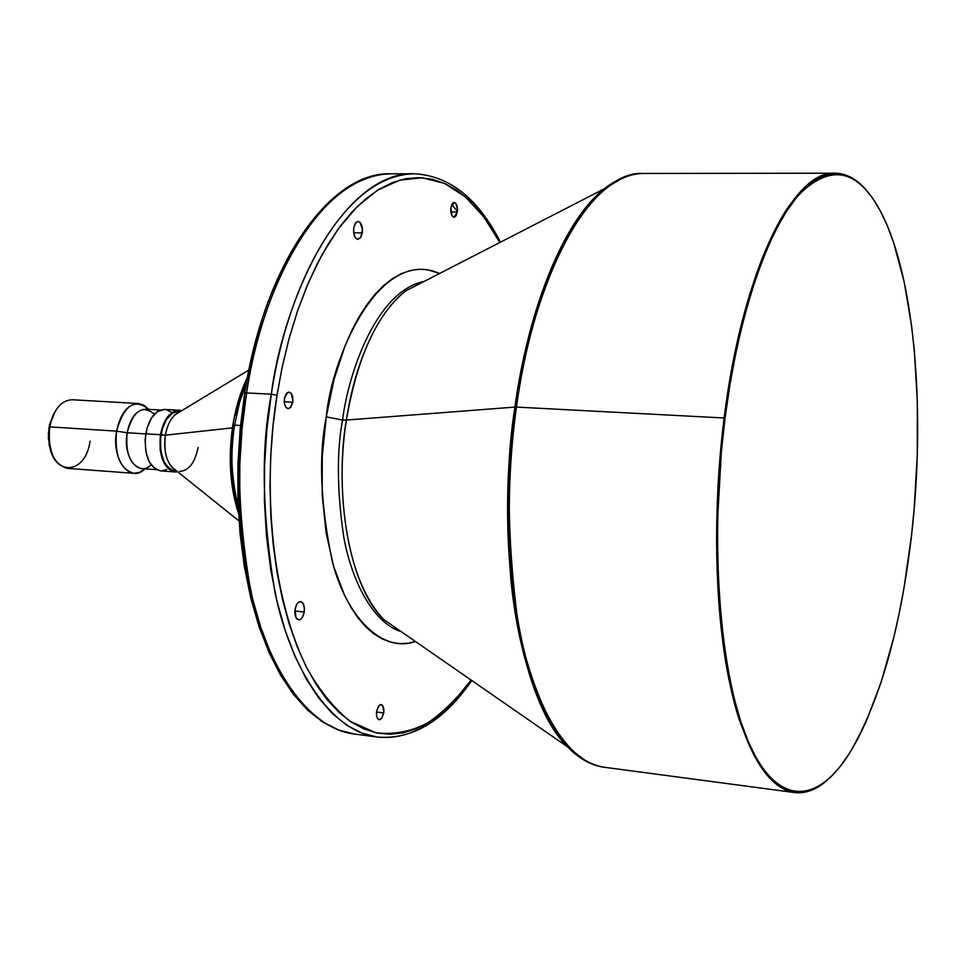 <?xml version="1.0" encoding="UTF-8"?>
<svg xmlns="http://www.w3.org/2000/svg" width="966" height="966" viewBox="0 0 966 966"><rect width="100%" height="100%" fill="white"/><g stroke="black" fill="none" stroke-linecap="round" stroke-linejoin="round"><path stroke-width="1.45" d="M423.579 281.722L405.503 291.007C376.897 314.264 357.203 357.275 346.408 420.053L514.938 407.084C529.332 303.179 565.738 218.727 604.221 188.829L405.503 291.007C370.075 318.949 352.264 379.578 346.408 420.053L342.544 420.041C348.545 372.478 376.329 291.249 424.05 281.408C376.329 291.249 348.545 372.478 342.544 420.041L346.408 420.053C337.363 468.051 339.404 573.333 383.973 619.701L400.685 631.269M401.107 631.631C373.456 623.155 351.745 581.52 343.751 537.011C337.013 490.752 336.615 451.762 342.544 420.041C336.615 451.762 337.013 490.752 343.751 537.011C351.745 581.52 373.456 623.155 401.107 631.631M457.365 212.037L454.044 217.302C451.52 216.444 450.458 213.257 450.868 207.738L451.907 215.635L454.394 217.265L456.242 215.611L457.51 209.175L455.783 203.367L453.839 202.51L452.559 203.343L450.868 207.738L454.177 202.486C456.713 203.343 457.775 206.531 457.365 212.037L450.82 211.989L457.365 212.037M362.274 232.927L360.62 237.6L357.915 239.375C354.631 238.336 353.242 234.496 353.749 227.843L353.725 233.072L355.162 237.394L357.565 239.339L360.825 237.274L362.455 229.449L360.149 222.446L358.483 221.443L355.935 222.494L353.749 227.843L355.391 223.182L358.096 221.407C361.381 222.446 362.781 226.286 362.274 232.927L353.689 232.818L362.274 232.927M292.746 402.218L290.995 406.94L288.134 408.678C285.151 407.749 283.907 404.38 284.39 398.56L284.402 403.377L285.815 407.181L288.158 408.678L290.645 407.398L292.915 400.612L291.346 393.633L289.015 392.111L287.313 392.643L284.39 398.56L286.153 393.838L289.003 392.111C291.998 393.041 293.241 396.41 292.746 402.218L284.221 401.759L292.746 402.218M304.218 611.985C303.215 617.057 301.356 619.677 298.651 619.846C295.705 618.856 294.509 615.378 295.065 609.413L295.958 617.54L298.265 619.774L300.124 619.556L301.911 618.011L303.867 613.724L304.399 608.435L303.348 603.907L301.054 601.649L298.277 602.446L296.622 604.583L295.065 609.413C296.079 604.354 297.939 601.733 300.619 601.564C303.578 602.567 304.785 606.032 304.218 611.985L294.896 611.007L304.218 611.985M383.744 712.944L381.981 717.967L379.203 719.779C377.006 718.982 376.136 716.18 376.595 711.387L376.583 715.746L377.778 718.885L379.783 719.755L381.92 718.064L383.888 711.447L382.572 705.47L380.58 704.576L379.119 705.422L376.595 711.387L378.37 706.363L381.135 704.564C383.333 705.361 384.202 708.15 383.744 712.944L376.523 712.027L383.744 712.944M138.392 403.51L72.027 399.755C61.051 400.407 53.625 409.439 49.749 426.875L116.596 431.15C120.412 413.412 127.681 404.199 138.392 403.51L143.886 405.177L148.776 409.367C134.564 397.932 123.841 405.189 116.596 431.15L127.15 432.744C133.26 410.647 142.34 404.452 154.391 414.148M54.784 412.023L49.073 427.201M160.416 410.043L145.637 409.186C136.544 409.777 130.374 417.626 127.15 432.744L145.721 433.927L127.15 432.744C125.314 453.271 130.181 465.238 141.736 468.631L156.516 469.705M160.453 434.724C163.761 419.027 170.028 410.876 179.253 410.248L181.705 410.707L177.333 410.333L173.904 411.383L167.529 416.877L163.677 423.543L160.453 434.724L145.745 433.782L160.453 434.724L160.114 449.89L162.868 460.649L167.843 468.353L172.564 471.408L177.684 471.831L175.208 471.963C163.483 468.462 158.557 456.049 160.453 434.724M179.241 410.248L164.643 409.415C155.357 410.019 149.066 418.145 145.745 433.782C143.862 455.022 148.812 467.387 160.622 470.889L175.184 471.963M165.367 435.195C167.746 422.854 172.467 415.126 179.555 412.011L175.196 414.643C170.294 419.111 167.021 425.958 165.367 435.195L232.432 427.866L165.367 435.195C163.58 448.755 165.717 459.393 171.767 467.073L175.74 470.261C166.913 464.103 163.459 452.402 165.367 435.195L160.936 434.905L165.367 435.195M180.835 411.226L179.205 411.142C170.245 411.733 164.148 419.655 160.936 434.905C159.112 455.614 163.894 467.677 175.281 471.082L176.911 471.203M233.446 425.137L233.349 425.752M232.806 425.426L234.557 425.149L239.761 401.699L246.415 382.91L239.387 403.003L234.557 425.149L240.498 425.499L234.557 425.149C230.101 454.684 231.333 482.239 238.24 507.838C231.079 475.018 229.86 447.463 234.557 425.149L232.806 425.426M244.664 393.295L246.584 392.921C256.521 311.885 309.651 175.426 390.904 173.808C332.727 170.982 266.652 261.738 246.584 392.921L271.313 394.213C291.297 262.221 356.708 170.922 414.136 173.771C333.91 175.377 281.227 312.682 271.313 394.213L277 395.335L281.891 368.517L288.593 340.382L297.371 311.45L308.504 282.458L322.149 254.456L338.378 228.749L357.009 206.796L377.67 190.133L399.719 180.135L422.311 177.756L444.469 183.395L465.262 196.762L483.894 216.927L499.808 242.514L489.158 224.366L479.172 210.95L468.425 199.576L456.99 190.411L444.94 183.612L432.382 179.302L419.413 177.623L406.155 178.65L392.739 182.477L379.288 189.143L365.969 198.658L352.916 211.023L340.298 226.141L328.271 243.939L316.993 264.249L306.633 286.878L297.311 311.607L289.196 338.136L282.386 366.162L277 395.335L271.313 394.213C260.772 448.49 262.028 514.685 275.069 592.786C290.368 667.506 330.626 731.636 377.247 737.058L361.888 733.109L346.866 725.297L332.413 713.608L318.768 698.08L306.174 678.808L294.847 656.011L285.03 629.941L276.916 600.961L270.697 569.493L266.495 536.058L264.43 501.185L264.539 465.503L266.858 429.641L271.313 394.213L246.584 392.921L242.116 428.119L239.822 463.777L239.749 499.241L241.874 533.908L246.161 567.163L252.5 598.449L260.735 627.272L270.709 653.209L282.193 675.91L294.968 695.085L308.794 710.565L323.441 722.23L338.655 730.03L354.208 734.003C306.995 728.485 266.181 664.62 250.617 590.323C237.334 512.656 235.994 446.847 246.584 392.921L244.664 393.295M451.762 204.599L457.449 211.312M415.501 641.533C381.703 653.427 346.456 616.453 332.485 562.284C320.47 505.146 318.394 456.676 326.267 416.865L342.544 420.041L326.267 416.865C331.567 357.287 379.119 246.62 439.602 273.475L427.624 269.743L418.882 269.248L409.995 270.589L401.071 273.776L392.184 278.824L383.43 285.719L374.917 294.425L366.73 304.87L358.978 316.981L351.733 330.65L345.103 345.731L334.007 379.517L326.267 416.865L322.258 456.061L322.209 495.256L326.085 532.604L333.656 566.414L344.512 595.225L350.984 607.385L358.048 617.89L365.631 626.668L373.613 633.66L381.932 638.816L390.493 642.124L399.187 643.597L407.942 643.259L415.501 641.533M835.071 173.192L643.078 173.457C630.206 173.457 617.25 178.589 604.221 188.829L624.205 177.092L604.221 188.829C552.878 231.405 524.321 336.301 514.938 407.084L516.46 407.084C526.084 320.507 573.852 174.991 643.078 173.457C593.631 170.33 535.538 266.954 516.46 407.084L724.138 417.988C742.262 270.939 793.171 169.835 835.071 173.192C846.144 173.337 856.419 178.819 865.886 189.614C841.966 162.952 815.702 169.304 787.121 208.68C758.358 253.406 737.36 323.187 724.138 417.988L725.031 418.169C738.278 314.518 767.837 229.353 799.305 194.263C832.499 161.914 860.67 169.799 883.83 217.918C915.611 285.139 925.368 415.996 911.493 535.744L904.007 588.016L899.225 613.168L893.792 637.427L881.052 682.515L866.067 721.795L857.844 738.785L849.199 753.758L840.191 766.521L830.881 776.918L821.354 784.754L811.669 789.886L801.949 792.168L792.253 791.468L782.689 787.688L773.38 780.769L764.42 770.675L755.931 757.416L748.022 741.031L740.801 721.614L734.389 699.336L728.871 674.389L724.355 647.015L720.902 617.528L718.595 586.29L717.46 553.663L717.545 520.094L721.348 451.895L725.031 418.169L729.825 385.325L735.657 353.761L742.431 323.888L750.075 296.079L758.443 270.637L767.427 247.839L776.893 227.891L786.735 210.962L796.805 197.173L806.984 186.571L817.164 179.169L827.246 174.955L837.099 173.844L846.651 175.764L855.816 180.582L864.534 188.153L872.709 198.308L880.316 210.89L887.295 225.718L893.622 242.587L904.14 281.71L911.723 326.725L914.367 350.96L917.362 401.965L917.277 455.119L914.162 508.997L911.493 535.744C900.421 630.073 879.483 703.007 848.679 754.555C816.318 805.197 775.952 806.513 747.805 740.499C719.718 674.872 709.189 541.829 725.031 418.169L724.138 417.988C710.01 528.656 716.579 648.379 738.869 718.595C763.889 788.014 793.327 808.578 827.198 780.274C816.403 789.753 805.499 793.835 794.511 792.543C766.569 788.051 744.653 750.099 728.787 678.687C714.598 608.085 712.546 509.324 724.138 417.988L516.46 407.084C504.204 494.169 507.971 588.475 525.516 656.361C545.053 725.104 571.268 762.065 604.185 767.233C563.987 762.742 529.73 696.051 517.293 617.262C506.872 534.802 506.595 464.743 516.46 407.084L514.938 407.084C507.15 454.781 505.834 512.729 510.99 580.904C517.498 647.051 537.229 714.937 567.658 746.923C575.567 755.17 583.85 760.906 592.496 764.106M585.951 761.172L567.658 746.923C520.348 701.69 493.771 549.328 514.938 407.084L346.408 420.053C333.427 501.076 351.105 589.006 383.973 619.701L567.658 746.923C579.25 758.781 591.421 765.555 604.185 767.233L794.511 792.543M471.154 680.076L453.042 702.342L441.16 713.403L428.832 722.266L416.153 728.787L403.233 732.832L390.167 734.281L377.114 733.037L364.17 729.04L351.503 722.23L339.247 712.594L327.546 700.157L316.546 684.979L306.415 667.168L297.274 646.858L289.281 624.229L282.531 599.536L277.157 573.043L273.233 545.041L270.83 515.892L269.997 485.958L270.758 455.626L273.1 425.281L277 395.335C265.795 462.448 264.189 579.238 306.367 667.071C319.046 689.893 333.572 707.933 349.958 721.179L375.738 732.747C393.512 734.885 410.791 731.648 427.576 723.027C443.635 711.87 458.162 697.549 471.154 680.076M450.699 704.721C427.66 728.968 403.172 739.751 377.247 737.058C412.41 739.871 443.901 721.01 471.734 680.475M241.331 423.374L239 453.477L238.264 483.58L239.157 513.284L241.633 542.216L245.666 570.012L251.16 596.324L258.043 620.848L266.205 643.32M275.515 663.509L275.902 664.258M297.069 243.456L285.646 263.609L275.153 286.057M257.536 336.905L250.665 364.713M231.912 436.656L230.789 458.717L232.045 480.331L235.607 500.557L238.361 510.41M246.873 380.375L240.969 394.949L235.354 415.09M198.078 447.5C194.927 462.835 188.793 470.804 179.676 471.408M179.012 411.13L172.371 413.17L166.454 419.522L162.216 429.242L160.308 440.822L161.056 452.438L164.317 462.291L169.581 468.836L175.305 471.082M164.655 409.415L157.567 411.492L151.457 418L147.061 427.974L145.093 439.844L145.878 451.774L149.259 461.869L154.717 468.582L160.634 470.901M161.382 470.925L166.538 469.585M171.042 411.999L166.164 409.62M151.07 464.851C138.585 477.772 122.525 456.785 127.15 432.744L116.596 431.15C111.138 459.466 130.181 484.063 144.876 468.86L139.478 472.386L133.815 473.316C120.195 469.319 114.447 455.264 116.596 431.15L49.749 426.875C47.624 450.579 53.541 464.417 67.535 468.389L133.815 473.316M90.067 441.136C85.262 477.18 49.761 476.371 49 438.854L49.749 426.875L49.025 427.431L48.348 438.19L52.031 453.972L49.242 445.495L48.36 433.517L49.628 424.46L53.685 413.834M248.89 370.026L175.196 414.643M238.53 513.489C229.944 486.755 228.048 457.341 232.842 425.269C235.752 407.386 240.619 391.411 247.441 377.344M377.247 737.058L354.208 734.003L338.233 729.946L322.644 722.013L307.695 710.215L293.628 694.626L280.683 675.355L269.079 652.618L259.033 626.68L250.737 597.894L244.374 566.68L240.051 533.534L237.902 498.999L237.962 463.668L240.232 428.155L244.7 393.077C264.72 262.498 330.855 171.211 390.904 173.808L414.136 173.771C449.371 175.571 478.134 198.38 500.436 242.188M239 520.928L171.767 467.073M49 438.854L48.348 438.19"/></g></svg>
